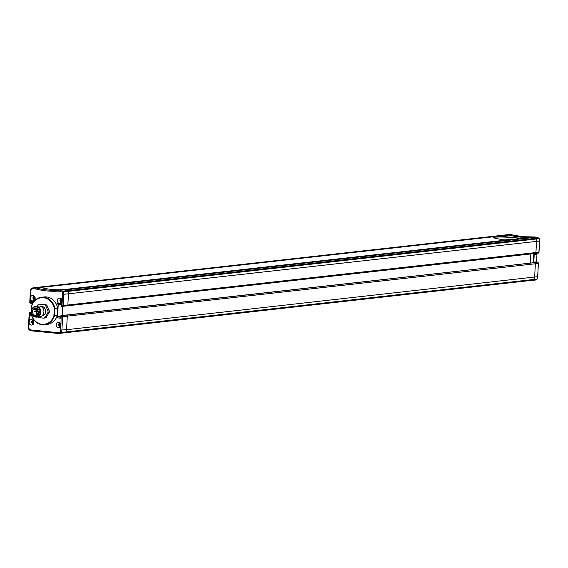<?xml version="1.0" encoding="UTF-8"?>
<svg xmlns="http://www.w3.org/2000/svg" width="568" height="568" viewBox="0 0 568 568"><rect width="100%" height="100%" fill="white"/><g stroke="black" fill="none" stroke-linecap="round" stroke-linejoin="round"><path stroke-width="0.85" d="M56.942 305.627L57.056 303.397L61.749 303.859L61.983 305.506L62.217 301.104A2.705 2.386 -96.4 0 0 59.526 298.179A2.705 2.386 -96.4 0 0 60.13 303.56A2.705 2.386 -96.4 0 0 62.217 301.104L62.565 294.401L68.451 293.791L68.025 291.405A0.902 0.795 -96.4 0 0 67.493 290.717L63.162 289.659A90.248 79.527 83.6 0 1 51.894 289.453A90.248 79.527 83.6 0 1 40.718 287.444L38.418 287.216L506.493 234.825L508.793 235.053A90.248 79.527 -96.4 0 0 531.236 237.268L535.567 238.326A0.902 0.795 83.6 0 1 536.093 239.014L536.526 241.4L535.936 252.625A0.902 0.795 83.6 0 1 535.099 253.442L67.315 305.797M32.646 300.898A2.705 2.386 -96.4 0 0 32.93 295.509A2.705 2.386 -96.4 0 0 32.646 300.898M31.382 325.052A2.705 2.386 -96.4 0 0 31.666 319.663A2.705 2.386 -96.4 0 0 31.382 325.052M29.209 313.451L28.506 326.934L29.295 329.213L31.226 329.994L58.057 332.642L60.052 332.244L60.698 330.079L60.946 325.258A2.705 2.386 -96.4 0 0 58.263 322.333A2.705 2.386 -96.4 0 0 58.866 327.715A2.705 2.386 -96.4 0 0 60.946 325.258L61.152 315.623L65.817 315.098A0.454 0.398 -96.4 0 0 65.675 315.119M62.65 306.322L67.024 305.832A0.902 0.795 -96.4 0 0 67.869 305.016L68.451 293.791L68.025 291.405A0.902 0.795 -96.4 0 0 67.493 290.717L62.828 291.235L60.797 290.404L60.222 291.341L58.085 291.128L58.497 290.177L65.462 289.886L58.497 290.177A90.248 79.527 -96.4 0 1 47.229 289.971A90.248 79.527 -96.4 0 1 36.061 287.969L35.528 288.906L33.391 288.7L33.753 287.742L36.061 287.969L492.875 236.835A14.441 1.257 3 0 0 492.875 236.835C493.06 237.829 495.594 238.631 500.465 239.242L515.311 239.05L63.162 289.659A90.248 79.527 83.6 0 1 51.894 289.453A90.248 79.527 83.6 0 1 40.718 287.444L38.418 287.216L31.645 288.168A0.902 0.426 78.7 0 0 31.396 289.098L30.75 291.263L30.168 302.368L30.573 300.784L34.186 301.139M31.112 313.806L31.219 314.267M58.057 332.642L58.539 333.501L65.299 332.557A0.902 0.795 -96.4 0 0 65.895 331.982L66.57 329.703L67.28 316.149A0.902 0.795 -96.4 0 0 66.534 315.169L65.817 315.098A0.454 0.398 -96.4 0 0 65.746 315.098L533.821 262.707A0.454 0.398 83.6 0 1 533.892 262.707L534.609 262.778A0.902 0.795 83.6 0 1 535.354 263.758L534.644 277.312L533.97 279.591A0.902 0.795 83.6 0 1 533.373 280.173L65.299 332.557A0.902 0.795 -96.4 0 0 65.895 331.982L66.57 329.703L537.25 276.737M60.698 330.079L66.57 329.703L67.28 316.149A0.902 0.795 -96.4 0 0 66.534 315.169L533.892 262.707A0.454 0.398 83.6 0 0 533.742 262.728M56.303 317.76L57.574 316.894L60.606 316.553M62.281 315.488L62.764 306.322L62.281 315.488M28.883 326.941L29.586 313.5A0.902 0.419 95.6 0 1 30.061 312.556L30.771 312.627L29.905 313.529L29.11 313.408A0.902 0.902 0 0 1 29.912 312.556L30.061 312.556A0.902 0.795 83.6 0 0 29.216 313.373L28.4 326.948L28.826 329.319A0.902 0.902 0 0 0 29.38 330.001A0.902 0.383 112.2 0 1 29.295 329.213L28.94 329.319A0.902 0.795 83.6 0 0 29.273 329.894M31.226 329.994L31.496 330.839L29.38 330.001A0.902 0.383 112.2 0 0 29.465 330.008L31.325 330.768M31.46 330.839L58.539 333.501L533.373 280.173A0.902 0.795 83.6 0 0 533.97 279.591L534.644 277.312L535.354 263.758L62.622 316.667L61.912 330.228L61.23 332.5L536.98 279.101M31.148 313.117L29.905 313.529L29.82 315.148L31.226 314.296M60.052 332.244L61.23 332.5A0.902 0.795 83.6 0 1 60.634 333.082A0.902 0.426 78.7 0 1 60.052 332.244M33.001 302.73L31.687 302.879A0.454 0.398 83.6 0 1 31.261 303.291L30.487 302.396L31.687 302.879L31.701 301.714L33.576 301.899L31.744 301.714L30.573 300.784M65.746 315.098L61.081 315.623L60.563 317.334L60.996 318.222L60.733 316.028A0.454 0.398 83.6 0 1 61.081 315.623L61.081 315.623A0.454 0.398 83.6 0 1 61.152 315.623L536.952 262.388M31.261 303.291L30.509 303.22A0.902 0.419 -84.4 0 1 30.168 302.368L29.692 302.275A0.902 0.902 0 0 0 30.509 303.22A0.902 0.419 -84.4 0 0 30.544 303.22L31.176 303.276M57.056 303.397L58.184 304.32L61.23 304.625L58.227 304.32M31.02 288.899L30.388 291.022L30.75 291.263M61.749 303.859L61.166 305.776L61.642 306.287L61.663 305.47L61.273 305.797A0.454 0.398 83.6 0 0 61.536 306.251M31.609 288.175A0.902 0.795 83.6 0 0 31.062 288.743L31.396 289.098L33.391 288.7M62.565 294.401L62.153 292.129L63.36 291.924L536.093 239.014A0.902 0.795 83.6 0 0 535.567 238.326L533.537 237.495L536.675 237.232M60.755 324.009L59.81 324.257L59.761 325.201L60.464 325.748L60.925 325.499M60.726 323.987L60.272 325.144L60.804 325.563M60.272 325.144L59.761 325.201M60.322 324.2L59.81 324.257M33.711 321.339L32.774 321.594L32.724 322.539L33.888 322.83M33.682 321.318L33.235 322.482L33.768 322.894M33.235 322.482L32.724 322.539M33.285 321.538L32.774 321.594M34.975 297.192L34.037 297.44L33.988 298.385L34.691 298.931L35.152 298.683M34.953 297.171L34.499 298.328L35.031 298.747M34.499 298.328L33.988 298.385M34.549 297.384L34.037 297.44M62.018 299.854L61.081 300.11L61.032 301.054L62.189 301.345M61.99 299.833L61.536 300.997L62.075 301.409M61.536 300.997L61.032 301.054M61.585 300.053L61.081 300.11M53.903 315.709L54.279 308.531A13.355 11.772 -96.4 0 0 43.452 297.717A13.355 11.772 -96.4 0 0 31.609 306.294L31.233 313.472A13.355 11.772 -96.4 0 0 42.06 324.292A13.355 11.772 -96.4 0 0 53.903 315.709L54.507 315.787A13.809 12.169 83.6 0 1 44.503 324.704A13.809 12.169 83.6 0 1 42.245 324.719A13.809 12.169 83.6 0 1 31.048 313.472L31.432 306.173A13.809 12.169 83.6 0 1 41.436 297.256A13.809 12.169 83.6 0 1 54.89 308.488L57.645 308.175L57.261 315.474A13.809 12.169 -96.4 0 1 47.258 324.392L44.503 324.704M54.279 308.531L54.89 308.488L54.507 315.787L57.261 315.474M57.645 308.175A13.809 12.169 -96.4 0 0 44.19 296.95L41.436 297.256M38.063 311.072A0.454 0.398 -96.4 0 0 37.552 310.717M35.77 315.574A3.834 3.38 -96.4 0 0 36.402 315.574A3.834 3.38 -96.4 0 0 39.355 311.74A3.834 3.38 -96.4 0 0 36.175 307.948A3.834 3.38 -96.4 0 0 35.543 307.948A3.834 3.38 -96.4 0 0 32.589 311.782A3.834 3.38 -96.4 0 0 35.77 315.574M36.785 317.121L39.753 316.788A5.417 4.771 -96.4 0 0 43.928 311.378A5.417 4.771 -96.4 0 0 39.433 306.017A5.417 4.771 -96.4 0 0 38.553 306.024L35.585 306.358A5.417 4.771 83.6 0 1 36.466 306.351A5.417 4.771 83.6 0 1 40.96 311.704A5.417 4.771 83.6 0 1 36.785 317.121A5.417 4.771 83.6 0 1 35.905 317.121A5.417 4.771 83.6 0 1 31.41 311.768A5.417 4.771 83.6 0 1 35.585 306.358M36.231 306.826A4.963 4.374 -96.4 0 0 31.595 311.328A4.963 4.374 -96.4 0 0 35.713 316.703A4.963 4.374 -96.4 0 0 40.349 312.194A4.963 4.374 -96.4 0 0 36.231 306.826M41.975 315.858L42.011 315.851A4.736 4.175 -96.4 0 0 45.667 311.115A4.736 4.175 -96.4 0 0 41.734 306.429A4.736 4.175 -96.4 0 0 40.96 306.436L40.924 306.443M37.665 317.022A7.398 6.525 -96.4 0 0 38.496 317.618L43.764 318.137A7.398 6.525 -96.4 0 0 45.021 317.469L47.925 312.57A7.398 6.525 -96.4 0 0 48.01 310.994L45.646 305.577A7.398 6.525 -96.4 0 0 44.474 304.668L39.199 304.15A7.398 6.525 -96.4 0 0 37.95 304.817L37.14 306.18M44.474 304.668L39.199 304.15M43.764 318.137L45.042 317.995A7.398 6.525 -96.4 0 0 46.292 317.327L49.196 312.428A7.398 6.525 -96.4 0 0 49.281 310.852L46.917 305.435A7.398 6.525 -96.4 0 0 45.745 304.526M45.021 317.469L46.292 317.327M47.925 312.57L49.196 312.428M48.01 310.994L49.281 310.852M45.646 305.577L46.917 305.435M34.52 309.375L34.357 308.758L34.939 308.438L37.112 308.19M36.572 309.688A3.834 3.38 -96.4 0 0 36.295 310.852M36.309 311.761A3.834 3.38 -96.4 0 0 36.877 313.437M37.545 314.267A3.834 3.38 -96.4 0 0 38.177 314.743M34.939 308.438L35.237 308.829L34.584 309.461A0.497 0.44 83.6 0 0 34.968 309.638L36.487 309.468M535.39 253.406L538.066 253.108A0.902 0.795 -96.4 0 0 538.904 252.291L539.494 241.066L539.06 238.681A0.902 0.795 -96.4 0 0 538.535 237.992L534.204 236.934L536.54 237.161M509.546 234.506L522.979 236.728L534.211 236.934A90.248 79.527 83.6 0 1 522.936 236.728A90.248 79.527 83.6 0 1 511.761 234.726L499.279 236.118L521.715 238.333A14.441 1.257 3 0 0 521.715 238.333A14.441 1.257 3 0 1 520.018 238.837A14.441 1.257 3 0 1 515.311 239.05M534.204 236.934L521.715 238.333M539.117 241.059L536.526 241.4L535.936 252.625A0.902 0.795 83.6 0 1 535.099 253.442M530.832 253.931L530.356 263.098L530.832 253.931M509.46 234.499L506.493 234.825L508.793 235.053A90.248 79.527 83.6 0 0 519.968 237.062A90.248 79.527 83.6 0 0 531.236 237.268L533.537 237.495L65.462 289.886L67.493 290.717L538.535 237.992A0.902 0.383 -67.8 0 1 538.62 237.999A0.902 0.383 -67.8 0 1 538.727 238.106M67.024 305.832A0.902 0.795 -96.4 0 0 67.869 305.016L68.451 293.791L536.526 241.4L536.093 239.014L539.067 238.709M536.668 253.285A13.809 12.169 83.6 0 1 536.952 254.528L536.568 261.827A13.809 12.169 83.6 0 1 536.377 262.423M536.568 261.827L533.813 262.139A13.809 12.169 -96.4 0 1 533.622 262.728M536.952 254.528L534.197 254.84L533.813 262.139M534.197 254.84A13.809 12.169 -96.4 0 0 533.913 253.591L533.423 262.757M520.742 238.737A14.441 1.257 3 0 0 514.033 237.722A14.441 1.257 3 0 0 493.301 237.438M499.279 236.118A14.441 1.257 3 0 0 492.875 236.828M534.609 262.778A0.902 0.795 83.6 0 1 535.354 263.758L538.322 263.424A0.902 0.795 -96.4 0 0 537.577 262.444L534.609 262.778M30.381 291.143L29.799 302.24L30.281 291.064L30.956 288.792A0.902 0.902 0 0 1 31.645 288.168A0.902 0.426 78.7 0 1 31.659 288.161L33.725 287.749M30.438 303.198A0.902 0.795 83.6 0 1 29.799 302.318M28.932 329.291L28.506 326.955M58.454 333.494L31.496 330.839M61.869 315.694A0.902 0.795 83.6 0 1 62.622 316.667L61.401 316.639A0.902 0.419 -84.4 0 1 61.869 315.694M60.669 317.2L60.719 316.298M58.227 304.327L57.574 316.894L60.57 317.185M61.28 305.676L61.33 304.625M62.281 306.344L61.642 306.287M60.222 291.341L62.153 292.129A0.902 0.383 112.2 0 1 62.828 291.235A0.902 0.795 83.6 0 1 63.36 291.924L63.793 294.309L63.204 305.534L538.911 252.22M536.597 237.175L538.62 237.999A0.902 0.902 0 0 1 539.174 238.681L539.6 241.052L539.011 252.263A0.902 0.902 0 0 1 538.208 253.108L62.508 306.351A0.902 0.902 0 0 1 62.317 306.358A0.902 0.419 95.6 0 1 61.983 305.506L63.204 305.534A0.902 0.795 83.6 0 1 62.359 306.358A0.902 0.419 95.6 0 1 62.317 306.358L61.607 306.287M60.996 318.222L56.346 317.76M58.085 291.128A91.15 80.322 83.6 0 1 35.528 288.906M31.51 315.318L29.82 315.148M60.187 327.061A2.485 2.187 83.6 0 1 59.69 322.674L60.165 327.076M60.315 323.235A1.576 1.392 -96.4 0 0 60.662 326.373M33.143 324.392A2.485 2.187 83.6 0 1 32.653 320.011M33.271 320.572A1.576 1.392 -96.4 0 0 33.626 323.71M34.407 300.238A2.485 2.187 83.6 0 1 33.917 295.857L34.392 300.259M34.534 296.418A1.576 1.392 -96.4 0 0 34.889 299.556M61.45 302.907A2.485 2.187 83.6 0 1 60.961 298.527L61.429 302.929M61.578 299.087A1.576 1.392 -96.4 0 0 61.926 302.226M36.742 312.102A0.454 0.398 83.6 0 1 36.842 311.214A0.454 0.398 83.6 0 1 36.799 312.116M36.622 314.352A0.454 0.398 83.6 0 1 36.728 313.465A0.454 0.398 83.6 0 1 36.679 314.36A0.454 0.454 0 0 0 36.75 314.36L38.681 314.147M34.755 311.91A0.454 0.398 83.6 0 1 34.854 311.023A0.454 0.398 83.6 0 1 34.811 311.917M36.856 309.858A0.454 0.398 83.6 0 1 36.963 308.971A0.454 0.398 83.6 0 1 36.913 309.872M38.73 312.301A0.454 0.398 83.6 0 1 38.83 311.413A0.454 0.398 83.6 0 1 38.787 312.315M37.736 308.545L35.237 308.829A0.497 0.44 83.6 0 1 34.968 309.638A0.497 0.497 0 0 1 34.513 309.446L34.215 309.056M533.324 262.764L533.799 253.605M534.261 280.258L536.355 279.832A0.902 0.426 78.7 0 1 536.341 279.839A0.902 0.795 -96.4 0 0 536.938 279.257L537.612 276.978L538.428 263.396A0.902 0.902 0 0 0 537.619 262.444A0.902 0.419 -84.4 0 0 537.577 262.444L536.859 262.38A0.454 0.398 -96.4 0 0 536.788 262.38L536.788 262.38A0.454 0.398 -96.4 0 0 536.71 262.395M538.322 263.353L537.718 276.935L537.044 279.207A0.902 0.902 0 0 1 536.355 279.832A0.902 0.426 78.7 0 0 536.391 279.825M533.821 262.707L537.619 262.444A0.902 0.419 -84.4 0 1 537.69 262.466M32.632 319.997L33.121 324.413M39.256 310.937L36.771 311.221A0.454 0.454 0 0 0 36.778 312.116A0.454 0.454 0 0 0 36.87 312.116L38.368 311.946M39.149 313.181L36.65 313.465A0.454 0.454 0 0 0 36.657 314.36M37.623 310.703L34.783 311.023A0.454 0.454 0 0 0 34.79 311.917A0.454 0.454 0 0 0 34.882 311.917L36.38 311.754M38.091 308.836L36.885 308.971A0.454 0.454 0 0 0 36.892 309.872A0.454 0.454 0 0 0 36.991 309.872L38.759 309.674M39.327 311.349L38.759 311.413A0.454 0.454 0 0 0 38.766 312.315A0.454 0.454 0 0 0 38.858 312.308L39.341 312.258M511.803 234.726L509.503 234.499"/></g></svg>
